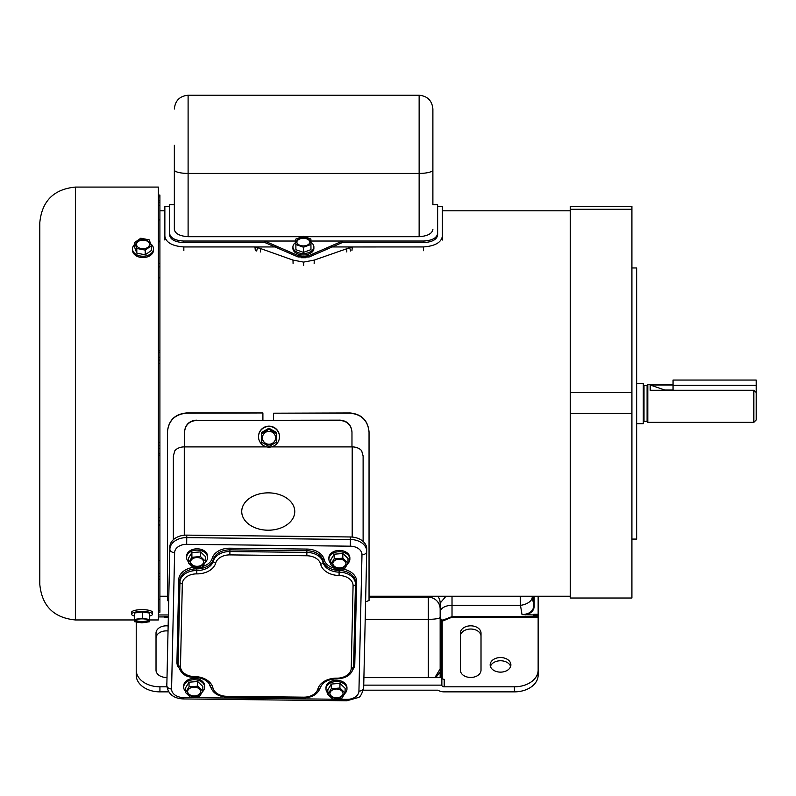<?xml version="1.0" encoding="UTF-8"?>
<svg xmlns="http://www.w3.org/2000/svg" width="796" height="796" viewBox="0 0 796 796"><rect width="100%" height="100%" fill="white"/><g stroke="black" fill="none" stroke-linecap="round" stroke-linejoin="round"><path stroke-width="1.19" d="M631.915 267.963L636.651 267.963L636.651 539.071L631.915 539.071M570.244 413.423L631.915 413.423L631.915 598.015L570.244 598.015L570.244 209.278L631.915 209.278L631.915 392.518L570.244 392.518M631.915 209.278L631.915 206.383L570.244 206.383L570.244 209.278M631.915 413.423L631.915 392.518M756.2 411.164L756.2 419.97L753.832 422.348L753.832 390.249L756.2 392.468L756.2 411.164M636.651 423.681L643.297 423.681L643.297 383.354L636.651 383.354M753.832 422.348L647.805 422.348L647.805 384.687L673.058 384.687M673.058 384.985L650.173 384.985L650.173 390.249L753.832 390.249M650.173 384.985L664.819 390.05L673.058 390.05M158.394 263.546L159.906 263.546L159.906 455.053M158.394 517.589L159.906 517.589L159.906 560.712L158.394 560.712M159.906 560.712L159.906 612.174M159.906 195.119L159.906 200.721L158.394 200.602M158.394 200.721L159.906 200.721L159.906 241.805L158.394 241.805M159.906 263.546L159.906 241.805M159.906 350.837L158.394 350.777M158.394 455.113L159.906 455.113L159.906 508.992L158.394 508.992M159.906 517.589L159.906 508.992M159.906 363.593L158.394 363.593M159.906 442.367L158.394 442.367M159.906 219.905L158.394 219.905M159.906 277.884L158.394 277.884M39.8 531.041L39.8 222.661C41.909 201.05 53.77 189.189 75.381 187.08L75.381 619.955C53.77 617.845 41.909 605.985 39.8 584.373L39.8 531.041M75.381 187.08L158.394 187.08L158.394 619.955L149.638 619.955M39.8 521.44L39.8 566.593M39.8 285.525L39.8 278.471M39.8 316.161L39.8 319.037M39.8 492.913L39.8 493.819M168.115 625.935A10.318 7.263 -0 0 0 166.344 625.825A10.318 7.263 -0 0 0 156.026 633.099L156.026 670.192A10.318 7.263 -0 0 0 166.961 677.446M156.026 638.143A10.318 7.263 180 0 1 166.344 630.88A10.318 7.263 180 0 1 167.996 630.969M532.056 596.234L532.216 597.378A11.86 6.706 170.4 0 1 520.465 605.318L520.276 596.234M500.525 672.132A10.358 7.293 -0 0 0 510.883 664.839A10.358 7.293 -0 0 0 500.525 657.546A10.358 7.293 -0 0 0 490.167 664.839A10.358 7.293 -0 0 0 500.525 672.132M510.624 666.441A10.358 7.293 -0 0 0 500.525 660.75A10.358 7.293 -0 0 0 490.426 666.441M470.695 625.825A10.318 7.263 -0 0 0 460.377 633.099L460.377 670.192A10.318 7.263 -0 0 0 470.695 677.456A10.318 7.263 -0 0 0 481.013 670.192L481.013 633.099A10.318 7.263 -0 0 0 470.695 625.825M481.013 636.293A10.318 7.263 -0 0 0 470.695 629.029A10.318 7.263 -0 0 0 460.377 636.293M168.304 617.198L164.752 617.198L164.752 616.621L168.314 616.621M158.394 616.93L164.752 616.93M136.225 670.103A23.721 16.706 -0 0 0 159.936 686.809L159.936 691.863A23.721 16.706 180 0 1 136.225 675.157L136.225 621.955M166.881 686.809L159.936 686.809M445.969 596.234L440.158 603.109L440.158 677.645L440.158 672.053L435.73 677.645M452.019 617.198L442.208 621.198L442.128 620.392L452.019 616.621L538.146 616.621L538.146 617.198L452.019 617.198L452.019 605.318A11.86 6.766 180 0 0 440.158 612.084M442.208 678.56L442.208 621.198M514.425 686.809A23.721 16.706 -0 0 0 538.146 670.103L538.146 675.157A23.721 16.706 180 0 1 514.425 691.863L514.425 686.809L444.198 686.809A2.368 1.682 0 0 1 441.86 685.426L441.79 619.149L440.158 623.437M538.146 670.103L538.146 617.198M444.198 686.809L444.198 679.326A2.368 1.682 0 0 1 441.86 677.933L441.86 685.426M442.128 620.392L441.79 619.149M363.364 690.182L437.919 690.182A9.492 6.736 180 0 0 444.198 691.863L514.425 691.863M159.936 691.863L168.682 691.863M158.394 614.95L168.354 614.95M538.146 615.507L538.146 614.293L533.778 614.293L533.778 615.507L538.146 615.507L538.146 616.621M533.778 615.507L533.728 614.95L522.037 614.641C529.111 614.164 533.012 611.398 533.728 606.353L533.728 596.234M441.79 685.127L363.732 685.127M440.158 677.645L363.901 677.645M534.176 596.234L534.176 606.632C533.788 610.87 530.753 613.646 525.071 614.95M533.778 614.293L533.728 614.95M538.146 614.293L538.146 596.234M440.158 603.109A11.86 11.472 180 0 0 437.79 596.234M434.855 677.645L440.158 668.889M241.725 511.539A26.517 18.676 -0 0 0 268.242 530.216A26.517 18.676 -0 0 0 294.759 511.539A26.517 18.676 -0 0 0 268.242 492.853A26.517 18.676 -0 0 0 241.725 511.539A26.507 18.676 180 0 1 268.242 492.863A26.507 18.676 180 0 1 294.749 511.539A26.507 18.676 180 0 1 268.242 530.206A26.507 18.676 180 0 1 241.735 511.539M363.115 527.997L363.115 541.409L363.115 527.997M351.971 431.92C351.275 424.775 347.325 420.845 340.111 420.129L340.111 420.447C347.305 421.144 351.265 425.074 351.971 432.238L351.971 431.92M184.513 446.894L184.513 432.238C185.199 425.094 189.159 421.164 196.373 420.447L340.111 420.129M196.373 420.129C189.169 420.835 185.219 424.756 184.513 431.92L184.513 432.238M196.373 420.447L340.111 420.447M351.971 446.894L351.971 432.238M271.287 446.894L352.2 446.894A10.915 7.741 -0 0 1 361.633 450.745L363.115 455.939L363.115 541.409M173.359 539.688L173.359 455.939L174.841 450.745A10.915 7.741 -0 0 1 184.274 446.894L266.73 446.894M209.656 535.38L207.756 535.36M169.886 546.723L166.832 685.575L169.886 546.723A16.607 11.781 -0 0 1 186.752 535.121L186.752 537.628L350.389 539.479L350.389 536.972L186.752 535.121M350.389 536.972A16.607 11.781 -0 0 1 366.727 548.752A16.607 11.781 -0 0 1 366.727 548.942L366.727 551.071M304.4 236.701L419.134 236.701L419.134 95.231L188.105 95.231L188.105 236.701C179.657 236.084 175.07 233.646 174.344 229.397L174.344 145.29M188.105 236.701L302.311 236.701M419.134 95.231C427.482 96.047 432.069 100.634 432.885 108.992L432.885 204.761M432.885 229.397C432.188 233.636 427.601 236.074 419.134 236.701M183.359 241.029L183.359 242.591C175.011 242.044 170.424 239.546 169.608 235.099L169.608 233.536C170.404 237.974 174.991 240.472 183.359 241.029L295.843 241.029L264.67 241.029L298.162 255.586L298.042 256.949L264.998 242.591L264.67 241.029M342.559 241.029L342.23 242.591L309.186 256.959L309.067 255.586L342.559 241.029L310.928 241.029L423.87 241.029C432.228 240.482 436.815 237.984 437.631 233.536L437.631 204.741L432.885 204.741M169.608 233.536L169.608 204.741L174.344 204.741M169.608 235.099L169.608 206.642L164.862 206.642L164.862 236.223C165.956 242.521 172.284 246.093 183.836 246.939L254.989 246.939L257.556 247.725L256.65 250.989M183.359 242.591L264.998 242.591M342.23 242.591L423.87 242.591L423.87 241.029M437.631 233.536L437.631 235.099C436.825 239.536 432.238 242.034 423.87 242.591M437.631 235.099L437.631 206.642L442.377 206.642L442.377 240.024M309.186 256.959L298.042 256.949M309.067 255.586L303.614 256.471L298.162 255.586M350.588 250.989L349.673 247.725L352.24 246.969L423.402 246.939C434.924 246.103 441.253 242.531 442.377 236.223M260.451 251.954L260.451 248.511L257.556 247.725M260.451 248.511L292.988 260.093L303.614 262.103L314.251 260.093L349.673 247.725M352.24 246.939L352.24 247.755L352.24 246.969L331.723 246.939M301.326 257.735L305.913 257.735M255.317 250.72L254.989 246.969L275.506 246.939M254.989 247.755L254.989 246.969M352.24 247.755L351.922 250.72M164.862 240.024L164.862 236.223M314.251 260.093L314.151 263.556M293.087 263.556L292.988 260.093M303.614 265.556L303.614 262.103M167.429 432.099L167.429 431.87C168.533 420.417 174.851 414.119 186.403 412.955L262.899 412.955L186.403 413.194C174.881 414.318 168.553 420.626 167.429 432.099L167.429 600.473L168.662 601.378M369.046 432.099C367.941 420.646 361.623 414.348 350.071 413.194L273.575 413.194L350.071 412.955C361.593 414.089 367.921 420.397 369.046 431.87L369.046 600.473L365.603 601.826M273.575 413.194L273.575 420.129M262.899 420.129L262.899 413.194M191.796 565.011A6.587 4.676 180 0 0 199.149 566.662A6.587 4.676 180 0 0 203.667 562.225A6.587 4.676 180 0 0 202.373 559.439A6.587 4.676 180 0 0 195.01 557.787A6.587 4.676 180 0 0 190.493 562.225A6.587 4.676 180 0 0 191.796 565.011M190.503 561.936A6.587 4.676 180 0 0 191.796 564.434A6.587 4.676 180 0 0 198.95 566.125A6.587 4.676 180 0 0 203.657 561.936M205.338 562.145A10.487 7.443 180 0 0 207.567 557.558L207.567 556.245A10.487 7.443 180 0 0 205.497 551.807A10.487 7.443 180 0 0 193.786 549.18A10.487 7.443 180 0 0 186.602 556.245L186.602 557.558A10.487 7.443 180 0 0 188.443 561.777M207.567 557.558A10.487 7.443 180 0 0 205.497 553.12A10.487 7.443 180 0 0 193.786 550.494A10.487 7.443 180 0 0 186.602 557.558M200.532 551.897L191.896 552.603L188.443 558.265L188.443 562.931L193.627 567.886L202.264 567.18L205.716 561.518L200.532 556.563L200.532 551.897L205.716 556.842L205.716 561.518M200.532 556.563L191.896 557.27L191.896 552.603M191.896 557.27L188.443 562.931M334.091 566.623A6.587 4.676 180 0 0 341.444 568.274A6.587 4.676 180 0 0 345.971 563.827A6.587 4.676 180 0 0 344.668 561.041A6.587 4.676 180 0 0 337.305 559.389A6.587 4.676 180 0 0 332.788 563.827A6.587 4.676 180 0 0 334.091 566.623M332.798 563.538A6.587 4.676 180 0 0 334.091 566.036A6.587 4.676 180 0 0 341.255 567.727A6.587 4.676 180 0 0 345.952 563.538M347.633 563.747A10.487 7.443 180 0 0 349.862 559.16L349.862 557.847A10.487 7.443 180 0 0 347.792 553.409A10.487 7.443 180 0 0 336.081 550.782A10.487 7.443 180 0 0 328.897 557.847L328.897 559.16A10.487 7.443 180 0 0 330.738 563.379M349.862 559.16A10.487 7.443 180 0 0 347.792 554.722A10.487 7.443 180 0 0 336.081 552.096A10.487 7.443 180 0 0 328.897 559.16M342.827 553.499L334.191 554.205L330.738 559.877L330.738 564.543L335.922 569.498L344.569 568.782L348.011 563.12L342.827 558.165L342.827 553.499L348.011 558.454L348.011 563.12M342.827 558.165L334.191 558.872L334.191 554.205M334.191 558.872L330.738 564.543M199.498 689.077A6.587 4.676 180 0 0 192.135 687.396A6.587 4.676 180 0 0 187.587 691.843A6.587 4.676 180 0 0 188.861 694.6A6.587 4.676 180 0 0 196.224 696.291A6.587 4.676 180 0 0 200.771 691.843A6.587 4.676 180 0 0 199.498 689.077M187.607 691.555A6.587 4.676 180 0 0 188.861 694.022A6.587 4.676 180 0 0 196.025 695.744A6.587 4.676 180 0 0 200.761 691.555M202.502 691.694A10.487 7.443 180 0 0 204.662 687.177L204.662 685.853A10.487 7.443 180 0 0 202.642 681.466A10.487 7.443 180 0 0 190.931 678.789A10.487 7.443 180 0 0 183.697 685.853L183.697 687.177A10.487 7.443 180 0 0 185.538 691.386M204.662 687.177A10.487 7.443 180 0 0 202.642 682.779A10.487 7.443 180 0 0 190.931 680.102A10.487 7.443 180 0 0 183.697 687.177M189.05 682.192L185.538 687.834L185.538 692.51L190.672 697.485L199.308 696.828L202.831 691.177L202.831 686.51L197.697 681.525L189.05 682.192L189.05 686.858L185.538 692.51M202.831 691.177L197.697 686.192L197.697 681.525M197.697 686.192L189.05 686.858M331.186 696.48A6.587 4.676 180 0 0 338.549 698.122A6.587 4.676 180 0 0 343.066 693.684A6.587 4.676 180 0 0 341.763 690.898A6.587 4.676 180 0 0 334.41 689.246A6.587 4.676 180 0 0 329.892 693.684A6.587 4.676 180 0 0 331.186 696.48M329.902 693.396A6.587 4.676 180 0 0 331.186 695.893A6.587 4.676 180 0 0 338.35 697.585A6.587 4.676 180 0 0 343.056 693.396M344.738 693.605A10.487 7.443 180 0 0 346.957 689.018L346.957 687.704A10.487 7.443 180 0 0 344.897 683.267A10.487 7.443 180 0 0 333.186 680.64A10.487 7.443 180 0 0 325.992 687.704L325.992 689.018A10.487 7.443 180 0 0 327.843 693.236M346.957 689.018A10.487 7.443 180 0 0 344.897 684.58A10.487 7.443 180 0 0 333.186 681.953A10.487 7.443 180 0 0 325.992 689.018M339.932 683.356L331.295 684.062L327.843 689.724L327.843 694.401L333.026 699.356L341.663 698.639L345.116 692.978L339.932 688.023L339.932 683.356L345.116 688.311L345.116 692.978M339.932 688.023L331.295 688.729L331.295 684.062M331.295 688.729L327.843 694.401M262.421 437.919A6.587 6.497 180 0 0 269.028 444.377A6.587 6.497 180 0 0 275.595 437.82A6.587 6.497 180 0 0 268.988 431.372A6.587 6.497 180 0 0 262.421 437.919M262.421 437.8A6.587 6.497 180 0 0 269.008 444.238A6.587 6.497 180 0 0 275.595 437.8M279.495 436.566A10.487 10.348 180 0 0 268.968 426.149A10.487 10.348 180 0 0 258.531 436.566M279.495 436.725A10.487 10.348 180 0 0 268.968 426.447A10.487 10.348 180 0 0 258.531 436.865A10.487 10.348 180 0 0 269.048 447.133A10.487 10.348 180 0 0 279.495 436.725M276.51 432.457L268.949 428.218L261.446 432.556L261.446 433.631L261.506 442.218L269.068 446.447L276.57 442.108L276.51 432.457L276.57 442.108M276.51 433.531L268.949 429.293L268.949 428.218M268.949 429.293L261.446 433.631M296.809 241.805A6.587 4.129 0 0 0 303.425 245.914A6.587 4.129 0 0 0 309.992 241.775A6.587 4.129 0 0 0 309.992 241.745A6.587 4.129 0 0 0 303.375 237.646A6.587 4.129 0 0 0 296.809 241.775A6.587 4.129 0 0 0 296.809 241.805M292.918 248.352A10.487 6.577 0 0 0 292.918 248.392A10.487 6.577 0 0 0 292.918 248.442A10.487 6.577 0 0 0 303.435 254.969A10.487 6.577 0 0 0 313.883 248.392A10.487 6.577 0 0 0 313.883 248.352M295.843 242.382A10.487 6.577 0 0 0 292.918 246.939A10.487 6.577 0 0 0 292.918 246.989A10.487 6.577 0 0 0 303.435 253.516A10.487 6.577 0 0 0 313.883 246.939A10.487 6.577 0 0 0 313.883 246.889A10.487 6.577 0 0 0 310.938 242.372M303.465 252.392L310.967 249.636L310.898 239.019L303.346 236.322L295.843 239.089L295.903 249.705L303.465 252.392L303.465 247.238L310.967 244.471M295.843 239.089L295.903 249.705M295.903 244.541L303.465 247.238M309.972 242.103A6.587 4.129 0 0 0 303.405 238.293A6.587 4.129 0 0 0 296.828 242.103M138.375 240.85A6.587 4.647 0 0 0 136.415 244.153A6.587 4.647 0 0 0 140.464 248.442A6.587 4.647 0 0 0 147.628 247.466A6.587 4.647 0 0 0 149.588 244.153A6.587 4.647 0 0 0 145.539 239.865A6.587 4.647 0 0 0 138.375 240.85M149.578 244.452A6.587 4.647 0 0 0 145.35 240.402A6.587 4.647 0 0 0 138.375 241.437A6.587 4.647 0 0 0 136.424 244.452M134.614 244.422A10.487 7.393 0 0 0 132.514 248.859L132.514 250.183A10.487 7.393 0 0 0 138.962 256.999A10.487 7.393 0 0 0 150.364 255.436A10.487 7.393 0 0 0 153.489 250.183L153.489 248.859A10.487 7.393 0 0 0 150.653 243.805M132.514 248.859A10.487 7.393 0 0 0 138.962 255.675A10.487 7.393 0 0 0 150.364 254.113A10.487 7.393 0 0 0 153.489 248.859M145.2 250.093L151.389 245.785L149.19 239.845L140.802 238.223L134.614 242.531L136.812 248.461L145.2 250.093L145.2 254.79L151.389 250.481L151.389 245.785M134.614 242.531L134.614 247.228L136.812 253.158L145.2 254.79M136.812 248.461L136.812 253.158M138.902 619.059A6.587 1.721 180 0 0 135.459 620.582A6.587 1.721 180 0 0 145.19 622.094A6.587 1.721 180 0 0 148.633 620.582A6.587 1.721 180 0 0 138.902 619.059M135.638 620.174A6.587 1.721 180 0 0 145.19 621.298A6.587 1.721 180 0 0 148.454 620.174M149.688 616.054A10.487 2.746 180 0 0 152.524 614.184L152.524 612.383A10.487 2.746 180 0 0 137.041 609.965A10.487 2.746 180 0 0 131.559 612.383L131.559 614.184A10.487 2.746 180 0 0 134.405 616.054M152.524 614.184A10.487 2.746 180 0 0 137.041 611.776A10.487 2.746 180 0 0 131.559 614.184M141.817 622.85L149.459 621.766L149.688 619.497L142.275 618.303L134.633 619.388L134.405 621.666L141.817 622.85M149.688 619.497L149.688 613.099L142.275 611.905L134.633 612.99L134.405 621.666M142.275 618.303L142.275 611.905M134.633 619.388L134.633 612.99M673.058 385.304L673.058 380.05L756.2 380.05L756.2 385.304L673.058 385.304L673.058 390.249M756.2 392.468L756.2 385.304M647.805 422.109L647.088 421.392L647.088 385.642L644.004 385.642L644.004 421.392L643.297 422.109M159.906 360.071L158.394 360.071M159.906 576.642L158.394 576.642M158.394 445.8L159.906 445.8M158.394 453.292L159.906 453.292M159.906 448.616L158.394 448.616M158.394 524.375L159.906 524.375M159.906 520.863L158.394 520.863M158.394 573.359L159.906 573.359M158.394 579.09L159.906 579.09M158.394 610.383L159.906 610.383M159.906 196.891L158.394 196.891M158.394 202.274L159.906 202.274M159.906 205.269L158.394 205.269M159.906 266.899L158.394 266.899M159.906 352.578L158.394 352.578M158.394 357.255L159.906 357.255M428.298 677.645L428.298 596.234M365.205 619.338L428.298 619.338A11.86 2.02 180 0 0 440.158 617.318M369.046 597.219L428.298 597.219A11.86 11.811 180 0 1 440.158 609.03M522.037 614.641L520.465 605.318L452.019 605.318L452.019 596.234M532.216 597.378L534.176 606.632M184.274 446.894L184.274 535.23M352.2 537.061L352.2 446.894M334.539 699.226L346.887 699.366A11.86 8.418 180 0 0 358.936 691.087L361.981 554.732A11.86 8.418 180 0 0 350.31 546.185L186.672 544.335A11.86 8.418 180 0 0 174.623 552.623L171.578 688.968A11.86 8.418 180 0 0 183.249 697.525L332.877 699.206M178.483 667.466A17.791 12.627 -0 0 1 176.921 662.093L178.772 579.607A17.791 12.627 -0 0 1 193.13 567.419M202.731 566.424A15.413 10.945 180 0 0 212.204 558.364A17.791 12.627 -0 0 1 229.935 548.195L306.898 549.061A17.791 12.627 -0 0 1 324.171 559.628A15.413 10.945 180 0 0 334.628 568.254M342.041 568.991A17.791 12.627 -0 0 1 356.638 581.617L354.787 664.093A17.791 12.627 -0 0 1 353.225 669.078M321.295 685.525A17.791 12.627 -0 0 1 320.131 688.062M210.721 687.197A17.791 12.627 -0 0 1 209.388 684.072A15.413 10.945 180 0 0 209.348 683.903M366.727 551.548L363.673 687.794A4.746 3.343 -178.7 0 1 363.673 687.843A4.746 3.343 -178.7 0 1 358.936 691.087M355.454 583.727L355.454 582.433A16.607 11.781 180 0 0 355.454 582.244A16.607 11.781 180 0 0 339.116 570.463A16.607 11.781 -0 0 1 322.997 560.603A16.607 11.781 180 0 0 306.878 550.742L229.925 549.867A16.607 11.781 180 0 0 213.368 559.369A16.607 11.781 -0 0 1 196.821 568.861A16.607 11.781 180 0 0 179.956 580.453L178.105 662.939A16.607 11.781 180 0 0 178.105 663.128A16.607 11.781 180 0 0 178.105 663.317M355.454 584.155L353.603 666.59A2.368 1.672 1.3 0 0 353.603 666.59L355.454 584.135A2.368 1.672 1.3 0 0 355.454 584.105L355.454 583.916A16.607 11.781 -0 0 1 355.454 584.105A2.368 1.672 1.3 0 1 353.076 585.747A14.229 10.099 180 0 0 339.076 575.488A18.975 13.472 -0 0 1 320.659 564.215A14.229 10.099 180 0 0 306.838 555.767L229.885 554.892A14.229 10.099 180 0 0 215.696 563.031A18.975 13.472 -0 0 1 196.781 573.886A14.229 10.099 180 0 0 182.324 583.826L180.483 666.312A14.229 10.099 180 0 0 194.483 676.57A18.975 13.472 -0 0 1 212.9 687.843A14.229 10.099 180 0 0 226.721 696.291L303.674 697.167A14.229 10.099 180 0 0 317.863 689.028A18.975 13.472 -0 0 1 336.778 678.172A14.229 10.099 180 0 0 351.235 668.232L353.076 585.747M210.562 686.441A2.368 1.652 -13.1 0 0 210.592 686.709C208.851 681.137 203.468 677.993 194.453 677.267C185.757 677.595 180.304 673.436 178.105 664.799A16.607 11.781 -0 0 1 178.105 664.61L179.956 582.125A16.607 11.781 -0 0 1 196.821 570.533A16.607 11.781 180 0 0 213.368 561.041A16.607 11.781 -0 0 1 229.925 551.538L306.878 552.404A16.607 11.781 -0 0 1 322.997 562.274A16.607 11.781 180 0 0 339.116 572.135L339.126 569.23M339.076 575.488L339.116 572.135A16.607 11.781 -0 0 1 355.454 583.916L355.454 582.244M320.659 564.215A2.368 1.652 -13.1 0 0 322.997 562.274L322.997 560.603A1.184 0.826 166.9 0 1 324.171 559.628M306.838 555.767L306.898 549.061M229.885 554.892L229.935 548.195M215.696 563.031A2.368 1.642 -164.4 0 1 213.368 561.041L213.368 559.369A1.184 0.816 15.6 0 0 212.204 558.364M196.781 573.886L196.831 567.628M182.324 583.826A2.368 1.672 1.3 0 1 179.956 582.125L179.956 580.453A1.184 0.836 -178.7 0 0 178.772 579.607M180.483 666.312A2.368 1.672 1.3 0 1 178.105 664.61L178.105 662.939A1.184 0.836 -178.7 0 0 176.921 662.093M166.832 683.257L166.832 685.764A16.607 11.781 -0 0 1 166.832 685.575A4.746 3.343 1.3 0 0 171.578 688.968M350.31 546.185L350.389 539.479A16.607 11.781 -0 0 1 366.727 551.26A16.607 11.781 -0 0 1 366.727 551.449A4.746 3.343 1.3 0 1 366.727 551.499L366.727 548.752M174.623 552.623A4.746 3.343 -178.7 0 1 169.886 549.23A16.607 11.781 -0 0 1 186.752 537.628L186.672 544.335M353.653 664.7A1.184 0.836 -178.7 0 1 354.787 664.093M355.454 582.383A1.184 0.836 -178.7 0 1 356.638 581.617M351.235 668.232A2.368 1.672 1.3 0 0 353.603 666.62C352.3 674.331 346.678 678.421 336.748 678.879L336.778 678.172M320.191 687.684A2.368 1.642 -164.4 0 1 320.151 687.993A2.368 1.642 -164.4 0 1 317.863 689.028M336.748 678.879C328.051 679.157 322.519 682.192 320.151 687.993C317.664 694.331 312.161 697.624 303.654 697.863L303.674 697.167M303.654 697.863L226.691 696.997L226.721 696.291M226.691 696.997C218.174 696.56 212.811 693.137 210.592 686.709A2.368 1.652 -13.1 0 0 212.9 687.843M194.453 677.267L194.483 676.57M361.981 554.732A4.746 3.343 1.3 0 0 366.727 551.499L363.673 687.843C361.941 694.251 360.011 697.515 357.901 697.634L346.837 700.769L346.887 699.366M346.837 700.769L183.189 698.928L183.249 697.525M432.885 169.936A13.761 3.482 0 0 1 419.134 173.419L188.105 173.419A13.761 3.482 0 0 1 174.344 169.936M183.836 246.939L183.836 250.72M423.402 250.72L423.402 246.939M346.787 251.954L346.787 248.511M647.088 421.392L644.004 421.392M644.004 385.642L643.297 384.926M647.088 385.642L647.805 384.926M159.906 210.801L164.862 210.801M442.377 210.801L570.244 210.801M159.906 596.234L167.429 596.234M369.046 596.234L570.244 596.234M159.906 525.41L158.394 525.41M159.906 612.223L158.394 612.223M159.906 599.199L158.394 599.199M158.394 241.108L159.906 241.108M159.906 579.508L158.394 579.508M159.906 195.06L158.394 195.06M134.405 619.955L75.381 619.955M178.105 664.799L178.105 663.128M183.189 698.928C173.598 698.44 168.145 694.062 166.832 685.764M188.105 95.231C179.747 96.047 175.16 100.634 174.344 108.992M292.918 248.392L292.918 246.939M313.883 248.392L313.883 246.939"/></g></svg>
